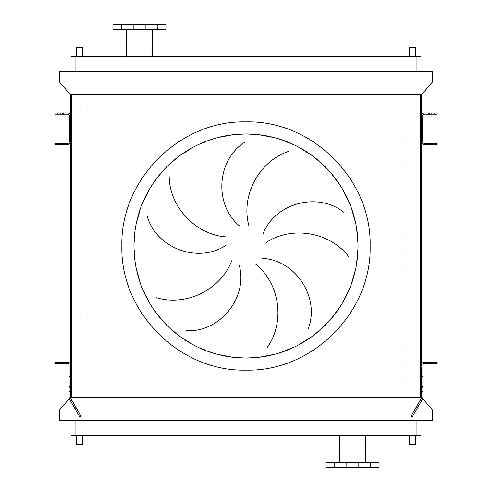 <?xml version="1.0" encoding="UTF-8"?>
<svg xmlns="http://www.w3.org/2000/svg" width="492" height="492" viewBox="0 0 492 492"><rect width="100%" height="100%" fill="white"/><g stroke="black" fill="none" stroke-linecap="round" stroke-linejoin="round"><path stroke-width="0.37" stroke-dasharray="2.46 1.84" d="M235.016 134.507L214.795 138.4L195.632 145.933L178.165 156.843L162.993 170.767L150.62 187.231L141.475 205.681L135.86 225.496L133.972 246L135.86 266.504L141.475 286.319L150.62 304.769L162.993 321.233L178.165 335.157L195.632 346.067L214.795 353.6L235.016 357.493M82.551 56.783L76.5 56.783L82.551 56.783M415.5 56.783L409.449 56.783L415.5 56.783M76.5 435.217L82.551 435.217L76.5 435.217M415.5 435.217L409.449 435.217L415.5 435.217M157.477 29.44L157.477 24.6L161.831 24.6L157.477 24.6L161.831 24.6L157.477 24.6L157.477 29.44L161.831 29.44L161.831 24.6L161.831 29.44L157.477 29.44M145.694 29.44L145.694 24.6L150.048 24.6L145.694 24.6L150.048 24.6L145.694 24.6L145.694 29.44L150.048 29.44L150.048 24.6L150.048 29.44L145.694 29.44M129.021 29.44L129.021 24.6L133.381 24.6L129.021 24.6L133.381 24.6L129.021 24.6L129.021 29.44L133.381 29.44L133.381 24.6L133.381 29.44L129.021 29.44M117.237 29.44L117.237 24.6L121.592 24.6L117.237 24.6L121.592 24.6L117.237 24.6L117.237 29.44L121.592 29.44L121.592 24.6L121.592 29.44L117.237 29.44M152.6 29.44L126.469 29.44L152.6 29.44M126.469 56.783L152.6 56.783L126.469 56.783M151.997 24.6L127.071 24.6L151.997 24.6L151.997 56.783L127.071 56.783L151.997 56.783M127.071 24.6L127.071 56.783M334.523 462.56L334.523 467.4L330.169 467.4L334.523 467.4L330.169 467.4L334.523 467.4L334.523 462.56L330.169 462.56L330.169 467.4L330.169 462.56L334.523 462.56M346.307 462.56L346.307 467.4L341.952 467.4L346.307 467.4L341.952 467.4L346.307 467.4L346.307 462.56L341.952 462.56L341.952 467.4L341.952 462.56L346.307 462.56M362.979 462.56L362.979 467.4L358.619 467.4L362.979 467.4L358.619 467.4L362.979 467.4L362.979 462.56L358.619 462.56L358.619 467.4L358.619 462.56L362.979 462.56M374.763 462.56L374.763 467.4L370.408 467.4L374.763 467.4L370.408 467.4L374.763 467.4L374.763 462.56L370.408 462.56L370.408 467.4L370.408 462.56L374.763 462.56M379.08 467.4L325.852 467.4M379.08 462.56L325.852 462.56M352.463 435.217L365.531 435.217L352.463 435.217M71.057 420.217L75.897 420.217L71.057 420.217L71.057 435.217L420.943 435.217L420.943 420.217L416.103 420.217L420.943 420.217M59.446 420.217L432.554 420.217L432.554 410.051L421.429 397.228L70.571 397.228L59.446 410.051L59.446 420.217M75.897 420.217L416.103 420.217L75.897 420.217L75.897 435.217M421.429 94.771L432.554 81.949L432.554 71.783L59.446 71.783L59.446 81.949L70.571 94.771L421.429 94.771L421.429 397.714A1.451 1.451 0 0 1 421.232 398.44L410.949 416.25L412.204 416.976L412.69 416.14L417.044 408.594L415.789 407.868M86.783 94.771L71.543 94.771L86.783 94.771L86.783 397.228L71.543 397.228L86.783 397.228L86.783 94.771M405.217 94.771L420.457 94.771L405.217 94.771L405.217 397.228L420.457 397.228L405.217 397.228L405.217 94.771M70.571 115.915L70.571 141.622M57.263 362.143L57.263 363.594L54.846 363.594L54.846 362.143L67.668 362.143A2.903 2.903 0 0 1 70.571 365.046L70.571 397.228L69.298 398.704M70.571 94.771L70.571 397.714A1.451 1.451 0 0 0 70.768 398.44L81.051 416.25L79.796 416.976L79.31 416.14L74.956 408.594L76.211 407.868M71.543 94.771L71.543 397.228M420.457 94.771L420.457 397.228M421.429 115.915L421.429 141.622M434.737 362.143L434.737 363.594L437.154 363.594L437.154 362.143L424.332 362.143A2.903 2.903 0 0 0 421.429 365.046L421.429 391.035M422.702 398.704L421.429 397.228L422.88 397.228L422.88 397.714A2.903 2.903 0 0 1 422.487 399.166L417.044 408.594M416.103 71.783L71.057 71.783L416.103 71.783L416.103 56.783L420.943 56.783L420.943 71.783M71.057 71.783L71.057 56.783L416.103 56.783M256.984 357.493L277.205 353.6L296.368 346.067L313.834 335.157L329.007 321.233L341.38 304.769L350.525 286.319L356.14 266.504L358.028 246L356.14 225.496L350.525 205.681L341.38 187.231L329.007 170.767L313.834 156.843L296.368 145.933L277.205 138.4L256.984 134.507L277.205 138.4L296.368 145.933L313.834 156.843L329.007 170.767L341.38 187.231L350.525 205.681L356.14 225.496L358.028 246L356.14 266.504L350.525 286.319L341.38 304.769L329.007 321.233L313.834 335.157L296.368 346.067L277.205 353.6L256.984 357.493M112.92 24.6L166.148 24.6M112.92 29.44L166.148 29.44M415.5 444.411L409.449 444.411M76.5 444.411L82.551 444.411M409.449 47.589L415.5 47.589M76.5 47.589L82.551 47.589M426.994 362.143L433.766 362.143L426.994 362.143L433.766 362.143L426.994 362.143L433.766 362.143L426.994 362.143L426.994 363.594L426.994 362.143M429.411 363.594L433.766 363.594L429.411 363.594L433.766 363.594L429.411 363.594L433.766 363.594L429.411 363.594L433.766 363.594L429.411 363.594L429.411 362.143L429.411 363.594M428.624 363.594L428.624 362.143L432.136 362.143L428.624 362.143L432.136 362.143L428.624 362.143L428.624 363.594L432.136 363.594L432.136 362.143L432.136 363.594L428.624 363.594M416.214 407.136L413.667 411.533L416.214 407.136L417.468 407.862L414.928 412.259L417.468 407.862M413.667 411.533L414.928 412.259M434.737 363.594L424.332 363.594A1.451 1.451 0 0 0 422.88 365.046L422.88 386.343L421.429 386.343L421.429 376.663L422.88 376.663M422.88 391.872L422.88 386.343M422.88 387.548L421.429 387.548L421.429 386.343M421.429 387.548L421.429 397.228L422.88 397.228M431.349 362.143L433.766 362.143L431.349 362.143L431.349 363.594L431.349 362.143M429.411 143.406L433.766 143.406L429.411 143.406L433.766 143.406L429.411 143.406L433.766 143.406L429.411 143.406L429.411 144.617L426.994 144.617L426.994 143.406L426.994 144.617L426.994 143.406L426.994 144.617L433.766 144.617L429.411 144.617L433.766 144.617L429.411 144.617L433.766 144.617L429.411 144.617L429.411 143.406M429.411 112.92L433.766 112.92L429.411 112.92L433.766 112.92L429.411 112.92L433.766 112.92L429.411 112.92L429.411 114.126L426.994 114.126L426.994 112.92L426.994 114.126L433.766 114.126L426.994 114.126L426.994 112.92L426.994 114.126L433.766 114.126L426.994 114.126L433.766 114.126L429.411 114.126L429.411 112.92M428.624 144.617L428.624 143.406L432.136 143.406L428.624 143.406L432.136 143.406L428.624 143.406L428.624 144.617L432.136 144.617L432.136 143.406L432.136 144.617L428.624 144.617M428.624 114.126L428.624 112.92L432.136 112.92L428.624 112.92L432.136 112.92L428.624 112.92L428.624 114.126L432.136 114.126L432.136 112.92L432.136 114.126L428.624 114.126M437.154 114.126L437.154 112.92L424.332 112.92A2.903 2.903 0 0 0 421.429 115.823L421.429 141.714A2.903 2.903 0 0 0 424.332 144.617L437.154 144.617L437.154 143.406L424.332 143.406A1.691 1.691 0 0 1 422.634 141.714L422.634 115.823A1.691 1.691 0 0 1 424.332 114.126L437.154 114.126M431.349 112.92L433.766 112.92L431.349 112.92L431.349 114.126L433.766 114.126L431.349 114.126L431.349 112.92M431.349 144.617L433.766 144.617L431.349 144.617L431.349 143.406L433.766 143.406L431.349 143.406L431.349 144.617M60.651 112.92L65.005 112.92L60.651 112.92L65.005 112.92L60.651 112.92L65.005 112.92L60.651 112.92L65.005 112.92L60.651 112.92L60.651 114.126L65.005 114.126L58.234 114.126L58.234 112.92L58.234 114.126L65.005 114.126L58.234 114.126L65.005 114.126L58.234 114.126L58.234 112.92L58.234 114.126L65.005 114.126L58.234 114.126L60.651 114.126L60.651 112.92M60.651 143.406L65.005 143.406L60.651 143.406L65.005 143.406L60.651 143.406L65.005 143.406L60.651 143.406L65.005 143.406L60.651 143.406L60.651 144.617L58.234 144.617L58.234 143.406L58.234 144.617L58.234 143.406L58.234 144.617L65.005 144.617L60.651 144.617L65.005 144.617L60.651 144.617L65.005 144.617L60.651 144.617L60.651 143.406M59.864 114.126L59.864 112.92L63.376 112.92L59.864 112.92L63.376 112.92L59.864 112.92L59.864 114.126L63.376 114.126L63.376 112.92L63.376 114.126L59.864 114.126M59.864 144.617L59.864 143.406L63.376 143.406L59.864 143.406L63.376 143.406L59.864 143.406L59.864 144.617L63.376 144.617L63.376 143.406L63.376 144.617L59.864 144.617M70.571 115.823A2.903 2.903 0 0 0 67.668 112.92L54.846 112.92L54.846 114.126L67.668 114.126A1.691 1.691 0 0 1 69.366 115.823L69.366 141.714A1.691 1.691 0 0 1 67.668 143.406L54.846 143.406L54.846 144.617L67.668 144.617A2.903 2.903 0 0 0 70.571 141.714L70.571 115.823M62.589 144.617L65.005 144.617L62.589 144.617L62.589 143.406L62.589 144.617M62.589 362.143L58.234 362.143L62.589 362.143L58.234 362.143L62.589 362.143L58.234 362.143L62.589 362.143L62.589 363.594L65.005 363.594L65.005 362.143L65.005 363.594L58.234 363.594L65.005 363.594L58.234 363.594L65.005 363.594L65.005 362.143L65.005 363.594L58.234 363.594L65.005 363.594L58.234 363.594L62.589 363.594L62.589 362.143M63.376 363.594L63.376 362.143L59.864 362.143L63.376 362.143L59.864 362.143L63.376 362.143L63.376 363.594L59.864 363.594L59.864 362.143L59.864 363.594L63.376 363.594M75.786 407.136L78.333 411.533L75.786 407.136L74.532 407.862L77.072 412.259L74.532 407.862M78.333 411.533L77.072 412.259M57.263 363.594L67.668 363.594A1.451 1.451 0 0 1 69.12 365.046L69.12 386.343L70.571 386.343L70.571 397.228L69.12 397.228L69.12 397.714A2.903 2.903 0 0 0 69.513 399.166L74.956 408.594M69.12 391.872L69.12 386.343M69.12 376.663L70.571 376.663L70.571 386.343M60.651 362.143L58.234 362.143L60.651 362.143L60.651 363.594L60.651 362.143M70.571 397.228L69.12 397.228M416.103 435.217L416.103 420.217M75.897 56.783L75.897 71.783M434.737 112.92L434.737 114.126M434.737 143.406L434.737 144.617M57.263 114.126L57.263 112.92M57.263 144.617L57.263 143.406M62.589 114.126L62.589 112.92L62.589 114.126M69.12 387.548L70.571 387.548M340.003 467.4L340.003 435.217M364.929 467.4L364.929 435.217M433.766 363.594L433.766 362.143L433.766 363.594M433.766 114.126L433.766 112.92L433.766 114.126M433.766 144.617L433.766 143.406L433.766 144.617M65.005 144.617L65.005 143.406L65.005 144.617M65.005 114.126L65.005 112.92L65.005 114.126M58.234 363.594L58.234 362.143L58.234 363.594"/><path stroke-width="0.74" d="M235.016 357.493L246 358.028A112.028 112.028 0 0 0 358.028 246A112.028 112.028 0 0 0 246 133.972L235.016 134.507M246 133.972A112.028 112.028 0 0 0 133.972 246A112.028 112.028 0 0 0 246 358.028A112.028 112.028 0 0 0 358.028 246A112.028 112.028 0 0 0 246 133.972L256.984 134.507L246 133.972L246 121.868C312.328 120.159 371.841 179.672 370.132 246C371.841 312.328 312.328 371.841 246 370.132C179.672 371.841 120.159 312.328 121.868 246C120.159 179.672 179.672 120.159 246 121.868M246 358.028L256.984 357.493L246 358.028L246 370.132M169.168 176.56C169.494 206.898 195.841 235.434 227.513 236.984M225.434 245.643C197.034 264.106 155.312 247.359 147.022 215.539M156.216 297.617C185.17 306.676 220.453 290.434 231.714 260.797M239.303 265.446C248.085 298.164 219.266 332.672 186.443 330.722M239.985 226.332C213.651 205.023 216.683 160.171 244.383 142.452M82.551 56.783L82.551 47.589L76.5 47.589L76.5 56.783M415.5 56.783L415.5 47.589L409.449 47.589L409.449 56.783M82.551 435.217L82.551 444.411L76.5 444.411L76.5 435.217M409.449 435.217L409.449 444.411L415.5 444.411L415.5 435.217M126.469 29.44L126.469 56.783M152.6 29.44L152.6 56.783M166.148 24.6L112.92 24.6L112.92 29.44L166.148 29.44L166.148 24.6M352.463 467.4L379.08 467.4L379.08 462.56L325.852 462.56L325.852 467.4L352.463 467.4M420.943 420.217L420.943 435.217L71.057 435.217L71.057 420.217M288.294 151.468C259.542 161.155 240.551 195.035 248.86 225.631M262.845 234.204C274.973 202.569 318.57 191.591 343.982 212.464M348.976 257.015C330.876 232.661 292.789 225.065 266.252 242.427M267.347 347.34C284.911 322.598 280.366 284.032 255.655 264.161M262.427 258.38C296.258 260.133 320.169 298.207 308.17 328.822M69.298 398.704L59.446 410.051L59.446 420.217L432.554 420.217L432.554 410.051L422.702 398.704M422.634 115.915L421.429 115.823A2.903 2.903 0 0 1 424.332 112.92L437.154 112.92L437.154 114.126L424.332 114.126A1.691 1.691 0 0 0 422.634 115.823L422.634 141.714A1.691 1.691 0 0 0 424.332 143.406L437.154 143.406L437.154 144.617L424.332 144.617A2.903 2.903 0 0 1 421.429 141.714L421.429 94.771L70.571 94.771L70.571 365.046A2.903 2.903 0 0 0 67.668 362.143L54.846 362.143L54.846 363.594L57.263 363.594L57.263 362.143M71.543 94.771L71.543 397.228L70.577 397.228M420.457 94.771L420.457 397.228L71.543 397.228M422.88 397.228L422.88 391.872L422.88 397.714L422.487 399.166L412.204 416.976L410.949 416.25L421.232 398.44L421.429 391.035L421.429 397.228L420.457 397.228M422.634 141.622L421.429 141.622L421.429 365.046A2.903 2.903 0 0 1 424.332 362.143L437.154 362.143L437.154 363.594L434.737 363.594L434.737 362.143M421.429 94.771L432.554 81.949L432.554 71.783L59.446 71.783L59.446 81.949L70.571 94.771M71.057 71.783L71.057 56.783L420.943 56.783L420.943 71.783M422.88 386.343L421.429 386.343L421.429 391.035L422.88 391.872L422.88 365.046A1.451 1.451 0 0 1 424.332 363.594L434.737 363.594M421.429 386.343L421.429 376.663L422.88 376.663M67.668 112.92A2.903 2.903 0 0 1 70.571 115.823L69.366 115.823A1.691 1.691 0 0 0 67.668 114.126L54.846 114.126L54.846 112.92L67.668 112.92M57.263 143.406L57.263 144.617L54.846 144.617L54.846 143.406L67.668 143.406A1.691 1.691 0 0 0 69.366 141.714L69.366 115.915M57.263 144.617L67.668 144.617A2.903 2.903 0 0 0 70.571 141.714L69.366 141.622M69.12 397.228L69.12 365.046A1.451 1.451 0 0 0 67.668 363.594L57.263 363.594M70.571 391.035L69.12 391.872L69.12 397.714L70.737 401.287L71.998 400.562L70.571 397.714L70.571 376.663L69.12 376.663M71.998 400.562L81.051 416.25L79.796 416.976L70.737 401.287M69.12 386.343L70.571 386.343M246 232.691L246 259.309M416.103 435.217L416.103 420.217M75.897 435.217L75.897 420.217M75.897 56.783L75.897 71.783M416.103 56.783L416.103 71.783M421.263 401.287L420.002 400.562M421.429 138.314L422.634 138.314M421.429 137.12L422.634 137.12M421.429 139.919L422.634 139.919M434.737 144.617L434.737 143.406M421.429 117.619L422.634 117.619M421.429 119.224L422.634 119.224M421.429 120.417L422.634 120.417M434.737 114.126L434.737 112.92M69.366 138.314L70.571 138.314M69.366 137.12L70.571 137.12M69.366 139.919L70.571 139.919M57.263 112.92L57.263 114.126M69.366 117.619L70.571 117.619M69.366 119.224L70.571 119.224M69.366 120.417L70.571 120.417M365.531 462.56L365.531 435.217M339.4 462.56L339.4 435.217"/></g></svg>
